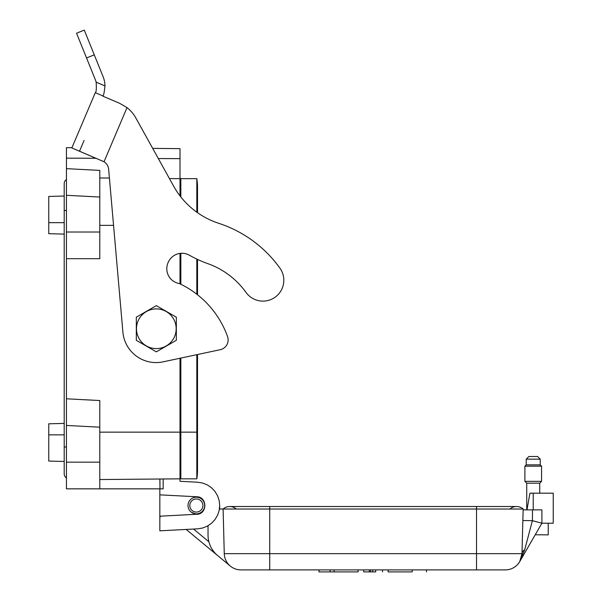 <?xml version="1.0" encoding="UTF-8"?>
<svg xmlns="http://www.w3.org/2000/svg" width="602" height="602" viewBox="0 0 602 602"><rect width="100%" height="100%" fill="white"/><g stroke="black" fill="none" stroke-linecap="round" stroke-linejoin="round"><path stroke-width="0.9" d="M66.438 446.993L64.203 446.993L64.203 473.842A5.004 5.004 0 0 0 66.438 478.003L66.438 179.494A5.004 5.004 0 0 0 64.203 183.655L64.203 196.026L48.762 196.44L64.203 196.026M539.731 493.181L539.731 483.18L526.727 483.18L526.727 509.864L523.138 509.864L541.905 509.864L541.905 523.206L553.238 523.206L553.238 493.181L529.918 493.181L526.983 509.864M219.677 506.523L219.7 507.524L219.677 506.523A23.35 23.35 0 0 1 219.7 507.524L219.7 509.014M225.472 562.05L210.866 549.927L225.472 562.05M532.522 509.864L532.379 520.677L541.905 523.206L519.759 561.561L521.987 553.659L523.153 509.014A10.008 10.008 0 0 0 516.554 506.523A10.008 10.008 0 0 1 523.153 509.014L476.528 509.014L476.528 506.523L516.554 506.523A10.008 10.008 0 0 0 509.947 509.014M523.153 509.014L522.852 520.519L532.379 520.685L524.726 549.724A10.008 5.922 1.5 0 0 521.987 553.659L269.734 553.659L269.734 509.014L476.528 509.014L476.528 569.898L240.943 569.898A16.675 16.675 0 0 1 224.268 553.659L223.101 509.014L269.734 509.014L269.734 506.523L229.708 506.523A10.008 10.008 0 0 1 236.308 509.014M524.726 549.724L519.759 561.561C515.184 567.37 515.184 567.37 519.759 561.561L520.865 559.258L519.759 561.561M541.905 523.206L541.905 509.864M537.285 521.964L532.416 520.632M522.784 523.206L521.987 553.659A16.675 16.675 0 0 1 505.319 569.898L426.494 569.898L426.494 571.9M219.437 509.014L223.101 509.014L224.268 553.659L269.734 553.659L269.734 569.898L318.962 569.898L318.962 571.9L358.137 571.9L358.137 569.898L363.721 569.898L363.721 571.9L375.701 571.9C384.512 571.9 384.512 571.9 375.701 571.9L375.701 569.898M372.728 571.9L372.728 569.898M369.35 571.9L369.35 569.898M363.721 571.9L363.721 569.898L363.721 571.9M412.197 571.9C431.175 571.9 431.175 571.9 412.197 571.9L388.117 571.9L388.117 569.898L412.197 569.898L412.197 571.9M334.065 571.9L334.065 569.898M382.533 571.9L382.533 569.898L388.117 569.898M223.101 509.014A10.008 10.008 0 0 1 229.708 506.523A10.008 10.008 0 0 0 223.101 509.014M531.739 523.206L532.401 520.685M517.253 564.864L516.328 565.752M208.029 525.742L208.029 535.043A26.684 26.684 0 0 0 217.661 555.571L186.191 529.436M230.288 566.053L217.661 555.571C213.356 551.996 210.437 547.399 208.894 541.785L193.558 529.053M196.35 497.019A8.503 8.503 0 0 1 204.853 505.522A8.503 8.503 0 0 1 196.35 514.033M533.229 456.497L537.563 456.497L540.235 459.16L526.223 459.16L528.895 456.497L533.229 456.497M526.223 459.16L526.223 464.834L540.235 464.834L540.235 459.16M526.223 464.834L524.891 466.166L541.567 466.166L540.235 464.834M526.727 483.18L524.891 481.344L541.567 481.344L541.567 466.166M535.231 534.764L548.234 534.877L548.234 523.206M86.545 57.965L76.544 33.223L84.28 30.1L94.273 54.842L86.545 57.965L95.417 79.923A16.675 16.675 0 0 1 96.139 82.173L104.966 85.913C104.327 92.098 103.664 95.44 102.98 95.944L95.297 92.685L71.841 147.949L104.033 161.757L127.007 107.623L119.61 103.288L127.007 107.623A33.351 33.351 0 0 1 135.751 117.819L173.557 186.026A80.051 80.051 0 0 0 218.729 223.312A80.051 80.051 0 0 1 197.516 212.687L197.516 186.996A50.034 50.034 0 0 0 196.816 178.659L196.816 212.19M84.122 140.371L79.517 151.207L71.841 147.949M79.517 151.207L104.026 161.75A10.008 10.008 0 0 1 108.653 169.343L122.898 332.138A33.351 33.351 0 0 0 163.36 361.787L220.204 349.702L197.516 354.525L197.516 470.501A50.034 50.034 0 0 0 196.816 462.163M207.713 263.601A80.051 80.051 0 0 1 246.015 292.414A80.051 80.051 0 0 0 207.713 263.601A113.349 113.349 0 0 1 189.449 255.233A15.012 15.012 0 0 0 168.199 262.404A15.005 15.005 0 0 0 179.388 283.557A93.393 93.393 0 0 1 227.548 336.541A10.008 10.008 0 0 1 220.204 349.702M180.006 195.876L180.006 148.634L152.705 148.401L135.751 117.819M127.007 107.623L119.61 103.288L102.874 96.185M218.729 223.312A121.739 121.739 0 0 1 279.907 268.131A20.844 20.844 0 0 1 275.099 297.222A20.844 20.844 0 0 1 246.015 292.414M104.966 85.913A25.013 25.013 0 0 0 103.145 76.8L94.273 54.842M95.304 92.685C96.297 92.083 96.576 88.577 96.139 82.173M195.259 513.792L191.406 512.234L195.311 513.799M180.006 480.84L180.006 358.25M180.006 283.851L180.006 253.397M196.35 513.867A8.338 8.338 0 0 0 203.574 501.353A8.338 8.338 0 0 0 189.133 501.353A8.338 8.338 0 0 0 196.35 513.867L196.35 514.281L160.779 516.147L159.831 517.148L159.831 530.821L197.576 528.842L202.565 528.029L207.261 526.171L211.445 523.334L214.929 519.669L217.533 515.342L219.151 510.549L219.7 505.522L219.151 500.503L217.533 495.709L214.929 491.382L211.445 487.718L207.261 484.881L202.565 483.022L197.576 482.21L180.006 481.291L197.576 482.21M180.841 472.916L180.006 472.924M180.841 184.581L180.006 184.573M159.831 517.148L159.831 494.844L196.35 496.755L196.35 497.184M159.997 484.023L159.861 479.019L180.006 478.838L99.789 479.546L163.165 478.989L159.861 479.019L160.004 488.847L163.165 488.847L99.789 488.847L99.789 400.541L66.438 398.795M66.438 425.441L99.789 427.187L99.789 426.141M66.438 258.702L99.789 258.702L99.789 170.396L66.438 168.65L66.438 147.648L71.947 147.693M99.789 197.042L66.438 195.296L66.438 168.65M99.789 488.847L66.438 488.847L66.438 462.163L99.789 462.163M180.006 178.659L169.425 178.561L180.006 178.659M109.413 178.041L99.789 177.959L109.413 178.041M159.831 494.844L159.831 488.847M163.165 478.989L163.165 488.847L163.165 478.989M64.203 461.471L48.762 461.057L64.203 461.471L64.203 473.842M48.762 461.057L48.762 423.8L64.203 423.402L64.203 234.103L48.762 233.696L48.762 222.65L64.203 222.65M196.35 514.281C207.6 514.702 207.6 496.349 196.35 496.77M48.762 196.44L48.762 222.65M196.35 512.076A6.554 6.554 0 0 0 202.024 502.249A6.554 6.554 0 0 0 190.676 502.249A6.554 6.554 0 0 0 196.35 512.076M156.324 348.596A19.843 19.843 0 0 0 173.511 318.827A19.843 19.843 0 0 0 139.137 318.827A19.843 19.843 0 0 0 156.324 348.596M176.341 340.303L156.324 351.854L136.315 340.303L136.315 317.194L156.324 305.643L176.341 317.194L176.341 340.303M180.841 358.07L180.841 478.838L196.816 478.838A50.034 50.034 0 0 0 197.516 470.501A50.034 50.034 0 0 1 196.816 478.838L196.816 354.676M196.816 178.659L180.841 178.659L180.841 196.944M180.841 253.307L180.841 284.257M196.816 294.227L196.816 259.086M66.438 210.512L64.203 210.512L64.203 183.655M533.229 493.181L533.229 509.864M370.554 571.9L370.554 569.898M197.516 432.146L99.789 432.146M113.56 225.351L99.789 225.351M66.438 232.018L99.789 232.018M180.006 158.642L158.326 158.552M96.177 158.273L66.438 158.145M48.762 434.847L64.203 434.847M64.203 210.512L64.203 446.993M330.167 569.898L330.167 571.9M269.734 506.523L476.528 506.523M516.358 565.722L516.742 565.368M524.891 481.344L524.891 466.166M539.731 483.18L541.567 481.344M197.516 259.417L197.516 294.769"/></g></svg>
